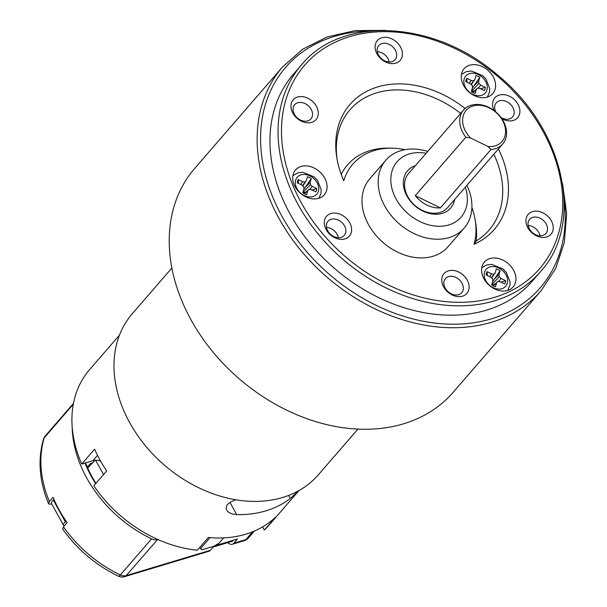 <?xml version="1.0" encoding="UTF-8"?>
<svg xmlns="http://www.w3.org/2000/svg" width="607" height="607" viewBox="0 0 607 607"><rect width="100%" height="100%" fill="white"/><g stroke="black" fill="none" stroke-linecap="round" stroke-linejoin="round"><path stroke-width="0.91" d="M471.609 90.633L472.132 91.46M471.305 84.639L474.841 79.449L475.979 75.526A10.797 8.195 -139.1 0 1 479.765 77.37L478.627 81.3L478.87 83.47L480.759 85.139L485.312 87.355A10.797 8.195 40.9 0 1 484.363 90.625L479.818 88.41L477.542 88.053L476.267 89.479L475.129 93.402A10.797 8.195 40.9 0 1 471.343 91.558L472.474 87.628L472.238 85.458L470.342 83.789L465.797 81.573A10.797 8.195 -139.1 0 1 466.745 78.303L471.29 80.519L473.559 80.883L474.841 79.449M472.261 88.379L474.135 85.625L478.627 81.3M471.472 91.649L474.689 90.693M472.982 92.545L476.267 89.479M472.792 92.446L477.542 88.053M480.661 88.819L485.312 87.355M478.233 88.159L480.759 85.139M471.654 91.042L478.87 83.47M474.135 85.625L479.765 77.37M471.07 84.434L473.559 80.883M469.173 83.22L471.29 80.519M467.056 82.188L466.745 78.303M87.696 467.959L95.079 460.303M95.625 460.281L103.539 474.545M85.708 463.164L86.065 462.754M92.636 462.83L90.458 463.49L87.325 467.102M53.287 500.092L65.351 521.815A10.797 3.043 151 0 0 63.568 525.305L51.504 503.575A10.797 3.043 -29 0 1 53.287 500.092L53.97 499.424M65.351 521.815L66.072 521.11M63.568 525.305A10.797 3.043 151 0 0 64.342 525.837M233.634 540.154A10.797 6.328 73.3 0 1 231.699 541.452L213.216 547.013M95.625 483.68A108.372 82.279 -139.1 0 1 85.003 463.073M157.691 539.433L126.165 575.626L210.379 550.291A8.635 5.061 73.3 0 1 208.846 551.315L124.632 576.65A8.635 5.061 73.3 0 0 126.165 575.626A8.635 6.556 40.9 0 1 120.33 574.966A8.635 1.912 115.5 0 1 118.418 576.172C95.982 565.261 77.446 549.646 62.802 529.319M72.15 426.584A114.412 86.869 40.9 0 0 151.598 538.857A8.635 6.556 40.9 0 0 157.433 539.517M227.86 542.605A8.635 5.061 -106.7 0 0 232.291 544.259A8.635 5.061 -106.7 0 0 233.824 543.235L237.504 538.986L214.408 545.936M213.93 546.194L210.379 550.291M48.401 503.378C39.273 480.903 37.649 459.491 43.507 439.134L43.507 439.134A8.635 5.319 16.8 0 1 44.212 437.867A114.412 86.869 40.9 0 0 49.372 501.526L53.052 497.277A114.412 86.869 40.9 0 0 67.127 522.627L63.447 526.868A114.412 86.869 40.9 0 0 120.33 574.966L151.598 538.857M62.65 529.107L63.447 526.868M49.372 501.526L48.552 503.719L49.402 504.167L51.709 503.939M85.602 462.891A105.777 80.314 40.9 0 0 95.906 483.354M494.189 110.641A15.114 11.472 -139.1 0 1 502.945 94.609A15.114 11.472 -139.1 0 1 519.926 111.263A15.114 11.472 -139.1 0 1 502.945 119.222A15.114 11.472 -139.1 0 1 501.822 118.623M452.124 294.964A15.114 11.472 -139.1 0 1 445.606 272.179A15.114 11.472 -139.1 0 1 468.581 283.386A15.114 11.472 -139.1 0 1 452.124 294.964M301.307 121.15A15.114 11.472 -139.1 0 1 294.79 98.364A15.114 11.472 -139.1 0 1 317.764 109.564A15.114 11.472 -139.1 0 1 301.307 121.15M385.87 160.202L369.686 178.898A51.807 39.341 40.9 0 0 397.494 252.087A51.807 39.341 40.9 0 0 448.027 246.723L464.211 228.035A51.807 39.341 -139.1 0 1 413.686 233.399A51.807 39.341 -139.1 0 1 385.87 160.202A51.807 39.341 -139.1 0 1 427.753 151.409M536.277 235.744A15.114 11.472 -139.1 0 1 529.759 212.951A15.114 11.472 -139.1 0 1 552.734 224.158A15.114 11.472 -139.1 0 1 536.277 235.744M385.46 61.922A15.114 11.472 -139.1 0 1 378.943 39.136A15.114 11.472 -139.1 0 1 401.917 50.343A15.114 11.472 -139.1 0 1 385.46 61.922M334.639 237.671A15.114 11.472 -139.1 0 1 328.121 214.878A15.114 11.472 -139.1 0 1 351.096 226.085A15.114 11.472 -139.1 0 1 334.639 237.671M482.588 66.747A18.999 14.424 -139.1 0 1 492.785 93.584A18.999 14.424 -139.1 0 1 468.983 92.052A18.999 14.424 -139.1 0 1 464.059 68.712A18.999 14.424 -139.1 0 1 482.588 66.747M314.069 167.987A18.999 14.424 -139.1 0 1 324.259 194.824A18.999 14.424 -139.1 0 1 300.457 193.299A18.999 14.424 -139.1 0 1 295.541 169.952A18.999 14.424 -139.1 0 1 314.069 167.987M502.93 260.1A18.999 14.424 -139.1 0 1 513.127 286.936A18.999 14.424 -139.1 0 1 489.325 285.404A18.999 14.424 -139.1 0 1 484.401 262.065A18.999 14.424 -139.1 0 1 502.93 260.1M498.393 148.981A95.451 72.476 -139.1 0 1 474.097 244.264A74.229 56.36 40.9 0 0 475.175 220.022A74.229 56.36 40.9 0 0 471.889 207.473M405.119 149.656A74.229 56.36 40.9 0 0 392.228 148.199A74.229 56.36 40.9 0 0 343.797 180.711A95.451 72.476 -139.1 0 1 336.817 157.714A95.451 72.476 -139.1 0 1 373.085 88.485A95.451 72.476 -139.1 0 1 465.099 108.516M301.542 64.82L293.447 74.168A158.025 119.981 40.9 0 0 378.267 297.407A158.025 119.981 40.9 0 0 532.369 281.049L540.465 271.701A158.025 119.981 -139.1 0 1 386.363 288.059A158.025 119.981 -139.1 0 1 301.542 64.82C341.931 15.084 435.356 20.448 497.983 75.405C564.153 129.033 584.981 223.596 540.465 271.701M282.551 66.967L194.635 168.496A170.977 129.815 40.9 0 0 286.413 410.029A170.977 129.815 40.9 0 0 453.148 392.334L541.057 290.799A170.977 129.815 -139.1 0 1 374.329 308.5A170.977 129.815 -139.1 0 1 282.551 66.967L302.597 49.25L327.181 36.959L355.239 30.585L385.612 30.365M493.832 154.246A91.961 69.828 40.9 0 1 476.146 241.009A77.719 59.008 40.9 0 0 475.721 223.338L475.175 220.022M392.228 148.199L388.875 148.138A77.719 59.008 40.9 0 0 341.233 174.376M460.66 113.403A91.961 69.828 40.9 0 0 372.873 94.115A91.961 69.828 40.9 0 0 337.105 159.391M465.857 137.235A25.904 19.667 -139.1 0 1 463.573 110.042L408.397 173.761A25.904 19.667 40.9 0 0 422.305 210.356A25.904 19.667 40.9 0 0 447.564 207.677L502.74 143.95A25.904 19.667 -139.1 0 1 490.995 149.489L488.028 146.537L470.66 138.062L465.857 137.235L415.279 195.644A25.904 19.667 40.9 0 0 440.416 207.905L490.995 149.489M326.498 227.443A10.797 8.195 -139.1 0 1 338.372 237.724M333.751 236.518A10.797 8.195 40.9 0 0 344.275 235.402A10.797 8.195 40.9 0 0 341.475 222.139A10.797 8.195 40.9 0 0 327.955 221.267A10.797 8.195 40.9 0 0 333.751 236.518M528.136 225.516A10.797 8.195 -139.1 0 1 540.01 235.797M535.382 234.59A10.797 8.195 40.9 0 0 545.913 233.475A10.797 8.195 40.9 0 0 543.113 220.212A10.797 8.195 40.9 0 0 529.592 219.339A10.797 8.195 40.9 0 0 535.382 234.59M377.311 51.694A10.797 8.195 -139.1 0 1 389.193 61.982M384.565 60.776A10.797 8.195 40.9 0 0 395.096 59.661A10.797 8.195 40.9 0 0 392.297 46.398A10.797 8.195 40.9 0 0 378.776 45.525A10.797 8.195 40.9 0 0 384.565 60.776M476.146 241.009L474.097 244.264M454.567 199.589A28.499 21.64 -139.1 0 1 422.836 211.046A28.499 21.64 -139.1 0 1 403.625 186.675A28.499 21.64 -139.1 0 1 415.4 165.673M426.129 153.283A42.315 32.125 40.9 0 0 391.303 185.484A42.315 32.125 40.9 0 0 438.406 226.274A42.315 32.125 40.9 0 0 465.296 187.199M466.927 185.325A51.807 39.341 -139.1 0 1 464.211 228.035M460.622 293.727A10.797 8.195 40.9 0 0 461.76 292.695A10.797 8.195 40.9 0 0 458.96 279.44A10.797 8.195 40.9 0 0 445.439 278.567A10.797 8.195 40.9 0 0 451.236 293.818A10.797 8.195 40.9 0 0 460.622 293.727M501.048 117.523A10.797 8.195 40.9 0 0 502.05 118.069A10.797 8.195 40.9 0 0 511.443 117.978A10.797 8.195 40.9 0 0 512.581 116.954A10.797 8.195 40.9 0 0 509.781 103.691A10.797 8.195 40.9 0 0 496.26 102.826A10.797 8.195 40.9 0 0 495.782 111.916M309.805 119.905A10.797 8.195 40.9 0 0 310.943 118.881A10.797 8.195 40.9 0 0 308.144 105.618A10.797 8.195 40.9 0 0 294.623 104.753A10.797 8.195 40.9 0 0 300.412 119.996A10.797 8.195 40.9 0 0 309.805 119.905M488.028 146.537A23.749 18.028 40.9 0 0 503.681 122.789A23.749 18.028 40.9 0 0 470.918 106.809A23.749 18.028 40.9 0 0 470.66 138.062M463.573 110.042A25.904 19.667 -139.1 0 1 496.033 112.128A25.904 19.667 -139.1 0 1 502.74 143.95M440.416 207.905L415.279 195.644M303.09 191.873L303.614 192.707M302.787 185.886L306.323 180.689L307.453 176.766A10.797 8.195 -139.1 0 1 311.247 178.61L310.109 182.54L310.344 184.71L312.241 186.379L316.786 188.595A10.797 8.195 40.9 0 1 315.845 191.865L311.292 189.65L309.024 189.293L307.741 190.719L306.611 194.65A10.797 8.195 40.9 0 1 302.817 192.798L303.955 188.868L303.72 186.706L301.823 185.029L297.278 182.813A10.797 8.195 -139.1 0 1 298.219 179.543L302.772 181.759L305.04 182.123L306.323 180.689M303.735 189.619L305.609 186.865L310.109 182.54M302.954 192.889L306.163 191.933M304.464 193.785L307.741 190.719M304.266 193.686L309.024 189.293M312.142 190.059L316.786 188.595M309.707 189.399L312.241 186.379M303.128 192.282L310.344 184.71M305.609 186.865L311.247 178.61M302.552 185.674L305.04 182.123M300.655 184.46L302.772 181.759M298.538 183.428L298.219 179.543M199.779 547.408L201.987 549.783L214.043 546.156L219.226 543.03L223.68 537.885M200.477 548.667L210.037 537.627M262.565 526.899L264.326 530.07A118.729 90.147 40.9 0 0 269.091 525.093L299.008 490.539M97.537 455.356L92.917 460.69L81.748 464.052L94.624 449.18A118.729 90.147 -139.1 0 0 100.102 460.212A118.729 90.147 -139.1 0 0 106.688 470.911L93.812 485.782A118.729 90.147 40.9 0 0 197.343 550.215L208.376 537.476A118.729 90.147 -139.1 0 0 275.358 517.323L264.326 530.07M92.917 460.69A12.952 9.833 -139.1 0 1 100.686 461.244M119.488 335.094L89.57 369.655A118.729 90.147 40.9 0 0 81.748 464.052M298.53 490.805L290.283 498.484L288.591 495.433M229.932 502.414L236.7 514.607A118.729 90.147 40.9 0 0 290.283 498.484M236.7 514.607L231.578 513.795L227.875 511.792L226.092 508.901L226.593 505.798L227.511 504.463L230.622 501.981L235.797 499.766M171.872 268.006L132.28 313.72A123.046 93.425 40.9 0 0 164.148 464.901A123.046 93.425 40.9 0 0 318.334 474.818L357.918 429.103M491.951 283.977L492.474 284.812M491.655 277.991L495.183 272.801L496.321 268.871A10.797 8.195 -139.1 0 1 500.107 270.722L498.977 274.645L499.212 276.815L501.109 278.484L505.654 280.707A10.797 8.195 40.9 0 1 504.705 283.977L500.16 281.762L497.884 281.398L496.609 282.824L495.471 286.754A10.797 8.195 40.9 0 1 491.685 284.903L492.823 280.98L492.581 278.81L490.691 277.141L486.139 274.925A10.797 8.195 -139.1 0 1 487.087 271.648L491.632 273.871L493.908 274.227L495.183 272.801M492.603 281.731L494.477 278.977L498.977 274.645M491.822 285.002L495.031 284.038M493.324 285.897L496.609 282.824M493.134 285.791L497.884 281.398M501.003 282.172L505.654 280.707M498.575 281.504L501.109 278.484M491.996 284.387L499.212 276.815M494.477 278.977L500.107 270.722M491.42 277.786L493.908 274.227M489.523 276.572L491.632 273.871M487.398 275.54L487.087 271.648M472.716 94.282A12.952 9.833 40.9 0 0 486.822 84.358A12.952 9.833 40.9 0 0 467.124 74.752A12.952 9.833 40.9 0 0 472.716 94.282M233.824 543.235L245.881 539.608L252.694 531.74M73.288 404.292L44.212 437.867A8.635 6.556 40.9 0 1 45.244 435.978A8.635 8.635 0 0 0 43.507 439.134M232.291 544.259L244.348 540.632A8.635 5.061 73.3 0 0 245.881 539.608A8.635 6.556 40.9 0 0 248.384 538.022L254.47 530.996M388.032 284.82A155.43 118.016 40.9 0 0 557.294 165.696A155.43 118.016 40.9 0 0 320.989 50.449A155.43 118.016 40.9 0 0 388.032 284.82M370.088 31.033A168.382 127.849 40.9 0 0 260.6 141.454A168.382 127.849 40.9 0 0 375.999 305.26A168.382 127.849 40.9 0 0 564.108 199.02M304.19 195.522A12.952 9.833 40.9 0 0 318.296 185.598A12.952 9.833 40.9 0 0 298.606 175.992A12.952 9.833 40.9 0 0 304.19 195.522M493.059 287.635A12.952 9.833 40.9 0 0 507.164 277.702A12.952 9.833 40.9 0 0 487.474 268.104A12.952 9.833 40.9 0 0 493.059 287.635M461.419 74.486L466.206 71.664L471.449 71.019L482.777 75.716L485.941 79.039L489.705 88.463L489.568 91.854L487.451 97.029M73.455 403.397L45.244 435.978M244.348 540.632A8.635 8.635 0 0 0 248.384 538.022M118.418 576.172A8.635 8.635 0 0 0 124.632 576.65M562.545 183.564L566.672 213.656L564.373 242.337L555.724 268.423L541.057 290.799M292.893 175.727L297.68 172.904L302.931 172.259L314.251 176.956L317.423 180.279L321.186 189.703L321.042 193.094L318.933 198.269M481.761 267.831L486.548 265.009L491.799 264.364L503.12 269.068L506.284 272.391L510.047 281.807L509.91 285.199L507.793 290.374"/></g></svg>
